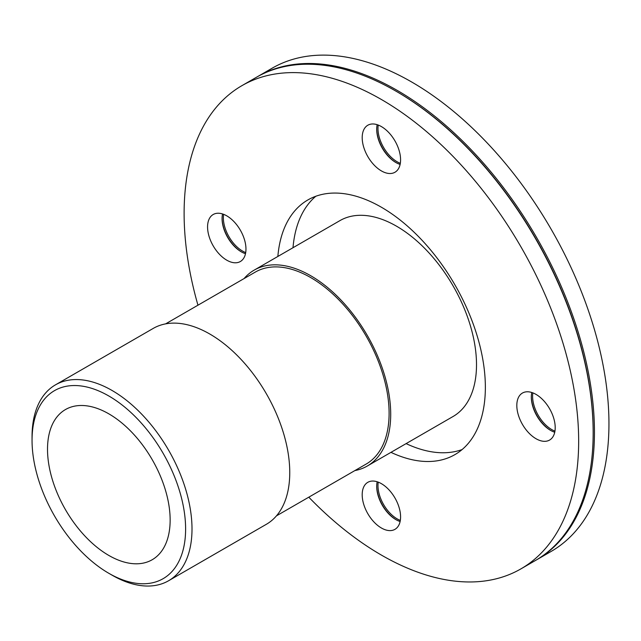 <?xml version="1.0" encoding="UTF-8"?>
<svg xmlns="http://www.w3.org/2000/svg" width="641" height="641" viewBox="0 0 641 641"><rect width="100%" height="100%" fill="white"/><g stroke="black" fill="none" stroke-linecap="round" stroke-linejoin="round"><path stroke-width="0.96" d="M244.053 278.587A113.104 65.302 60 0 1 254.173 270.133A113.104 65.302 60 0 1 341.332 300.429A113.104 65.302 60 0 1 390.706 414.254A113.104 65.302 60 0 1 367.277 466.031A113.104 65.302 60 0 1 354.89 470.574M165.61 323.873L255.302 272.088A110.845 63.996 60 0 1 340.716 301.783A110.845 63.996 60 0 1 389.103 413.333A110.845 63.996 60 0 1 366.147 464.076L276.447 515.861M108.826 573.302L112.023 575.145A113.104 65.302 -120 0 0 168.575 580.754L266.327 524.314A113.104 65.302 -120 0 0 289.756 472.537A113.104 65.302 -120 0 0 240.383 358.712A113.104 65.302 -120 0 0 153.223 328.416L55.479 384.848A113.104 65.302 -120 0 0 32.05 436.625L32.05 440.319A108.577 62.69 60 0 1 108.826 395.994A108.577 62.69 60 0 1 185.61 528.977A108.577 62.69 60 0 1 108.826 573.302A108.577 62.69 60 0 1 32.05 440.319M168.575 580.754A113.104 65.302 -120 0 0 192.004 528.977A113.104 65.302 -120 0 0 142.631 415.152A113.104 65.302 -120 0 0 55.479 384.848M367.277 466.031L453.083 416.49A113.104 65.302 -120 0 0 476.511 364.713A113.104 65.302 -120 0 0 427.138 250.895A113.104 65.302 -120 0 0 339.978 220.592L254.173 270.133M170.145 520.043A86.711 50.062 -120 0 0 132.294 432.779A86.711 50.062 -120 0 0 65.47 409.551A86.711 50.062 -120 0 0 47.514 449.245A86.711 50.062 -120 0 0 85.365 536.509A86.711 50.062 -120 0 0 152.181 559.745A86.711 50.062 -120 0 0 170.145 520.043M400.112 521.51A27.146 15.672 60 0 1 395.89 519.619L395.89 519.619A27.146 15.672 60 0 1 376.7 486.375A27.146 15.672 60 0 1 377.164 481.768M396.21 519.795A28.052 16.193 60 0 1 376.7 486.006M378.238 482.144A27.146 15.672 -120 0 0 397.172 518.881A27.146 15.672 -120 0 0 400.321 520.396M245.495 253.7A27.146 15.672 60 0 1 241.272 251.809L241.272 251.809A27.146 15.672 60 0 1 222.074 218.557A27.146 15.672 60 0 1 222.547 213.958M241.585 251.985A28.052 16.193 60 0 1 222.074 218.196M223.613 214.334A27.146 15.672 -120 0 0 223.356 217.82A27.146 15.672 -120 0 0 242.546 251.064A27.146 15.672 -120 0 0 245.703 252.586M400.112 164.425A27.146 15.672 60 0 1 395.89 162.534L395.89 162.534A27.146 15.672 60 0 1 376.7 129.29A27.146 15.672 60 0 1 377.164 124.683M396.21 162.71A28.052 16.193 60 0 1 376.7 128.921M378.238 125.059A27.146 15.672 -120 0 0 377.974 128.545A27.146 15.672 -120 0 0 397.172 161.796A27.146 15.672 -120 0 0 400.321 163.311M554.737 432.242A27.146 15.672 60 0 1 550.515 430.343A27.146 15.672 60 0 1 531.317 397.1A27.146 15.672 60 0 1 531.79 392.492M550.827 430.528A28.052 16.193 60 0 1 531.325 396.731M532.863 392.869A27.146 15.672 -120 0 0 532.599 396.362A27.146 15.672 -120 0 0 554.946 431.129M400.585 516.91A27.146 15.672 60 0 1 394.96 529.338A27.146 15.672 60 0 1 367.814 513.665A27.146 15.672 60 0 1 367.814 482.32A27.146 15.672 60 0 1 388.734 489.588A27.146 15.672 60 0 1 400.585 516.91M226.77 260.182A27.146 15.672 60 0 1 209.03 236.257A27.146 15.672 60 0 1 213.197 214.503A27.146 15.672 60 0 1 240.343 230.175A27.146 15.672 60 0 1 240.343 261.52A27.146 15.672 60 0 1 226.77 260.182M362.197 137.663A27.146 15.672 60 0 1 367.814 125.235A27.146 15.672 60 0 1 394.96 140.908A27.146 15.672 60 0 1 394.96 172.253A27.146 15.672 60 0 1 374.048 164.977A27.146 15.672 60 0 1 362.197 137.663M536.012 394.391A27.146 15.672 60 0 1 553.744 418.309A27.146 15.672 60 0 1 549.585 440.063A27.146 15.672 60 0 1 522.439 424.39A27.146 15.672 60 0 1 522.439 393.045A27.146 15.672 60 0 1 536.012 394.391M536.028 560.154A278.987 161.075 -120 0 0 536.669 559.785L551.172 551.412A278.987 161.075 -120 0 0 608.95 423.693A278.987 161.075 -120 0 0 487.168 142.927A278.987 161.075 -120 0 0 272.177 68.186L257.674 76.559A278.987 161.075 -120 0 0 257.041 76.928M536.669 559.785A278.987 161.075 -120 0 0 594.447 432.066A278.987 161.075 -120 0 0 472.665 151.3A278.987 161.075 -120 0 0 257.674 76.559M308.794 497.184A278.987 161.075 -120 0 0 520.885 568.896L535.387 560.522A278.987 161.075 -120 0 0 593.165 432.811L593.165 432.066A278.09 160.554 -120 0 0 396.531 91.487L395.898 91.118A278.987 161.075 -120 0 0 256.4 77.297L241.897 85.67A278.987 161.075 -120 0 0 197.957 305.204M593.165 432.811A278.987 161.075 -120 0 0 395.898 91.118M520.885 568.896A278.987 161.075 -120 0 0 578.663 441.184A278.987 161.075 -120 0 0 456.881 160.418A278.987 161.075 -120 0 0 241.897 85.67M390.962 452.354A147.037 84.892 -120 0 0 454.91 454.621A147.037 84.892 -120 0 0 485.357 387.308A147.037 84.892 -120 0 0 421.177 239.341A147.037 84.892 -120 0 0 307.872 199.944A147.037 84.892 -120 0 0 277.857 256.456M315.837 196.25A147.037 84.892 -120 0 0 293.001 247.714M406.106 443.612A147.037 84.892 -120 0 0 462.089 449.573M395.89 519.619L396.531 519.987M241.272 251.809L241.905 252.177M395.89 162.534L396.531 162.902"/></g></svg>
